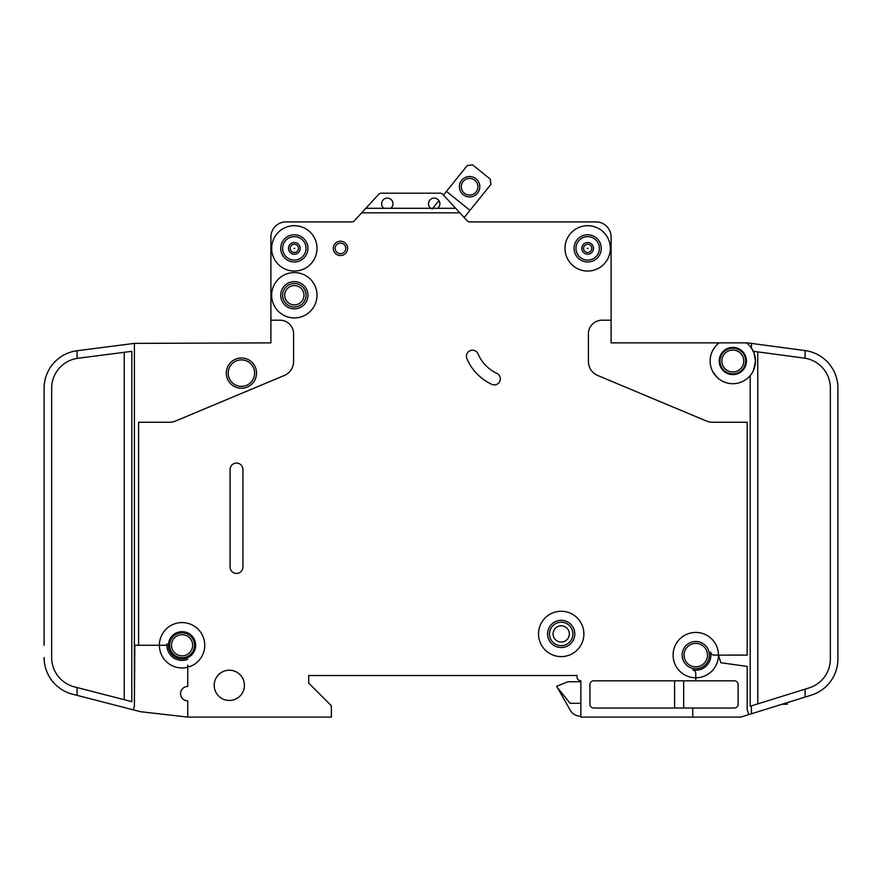 <?xml version="1.0" encoding="UTF-8"?>
<svg xmlns="http://www.w3.org/2000/svg" width="882" height="882" viewBox="0 0 882 882"><rect width="100%" height="100%" fill="white"/><g stroke="black" fill="none" stroke-linecap="round" stroke-linejoin="round"><path stroke-width="1.32" d="M479.808 186.741A10.209 10.209 0 0 1 469.599 196.94A10.209 10.209 0 0 1 459.39 186.741A10.209 10.209 0 0 1 469.599 176.532A10.209 10.209 0 0 1 479.808 186.741M461.286 186.741A8.313 8.313 0 0 0 469.599 195.054A8.313 8.313 0 0 0 477.912 186.741A8.313 8.313 0 0 0 469.599 178.418A8.313 8.313 0 0 0 461.286 186.741M464.186 217.534L490.855 184.459L490.293 179.145L472.631 164.901L467.317 165.474L443.47 195.054L442.874 194.404A3.782 3.782 0 0 0 440.096 193.191L381.421 193.191A3.782 3.782 0 0 0 378.643 194.404L365.843 208.306L390.726 208.306A5.667 5.667 0 0 0 387.319 198.097A5.667 5.667 0 0 0 383.924 208.306M438.938 200.666L432.169 209.067M469.985 210.346L446.435 191.372M787.251 702.623L787.251 704.244L782.047 704.244M290.211 248.371A4.123 4.123 0 0 1 294.334 244.259A4.123 4.123 0 0 1 298.458 248.371A4.123 4.123 0 0 1 294.334 252.495A4.123 4.123 0 0 1 290.211 248.371M583.542 248.371A4.123 4.123 0 0 1 587.666 244.259A4.123 4.123 0 0 1 591.789 248.371A4.123 4.123 0 0 1 587.666 252.495A4.123 4.123 0 0 1 583.542 248.371M719.966 361.014A12.855 12.855 0 0 0 732.821 373.869A12.855 12.855 0 0 0 745.665 361.014A12.855 12.855 0 0 0 732.821 348.17A12.855 12.855 0 0 0 719.966 361.014M746.426 342.877L747.175 342.877A3.782 3.782 0 0 1 747.682 342.911L751.398 343.407L751.398 348.015L753.989 352.877L755.499 361.014A22.678 22.678 0 0 0 746.426 342.877L719.205 342.877A22.678 22.678 0 0 0 710.131 361.014L710.186 359.503L710.131 361.014A22.678 22.678 0 0 0 732.821 383.703A22.678 22.678 0 0 0 755.499 361.014L753.548 370.208M719.205 361.014A13.605 13.605 0 0 0 732.821 374.63A13.605 13.605 0 0 0 746.426 361.014A13.605 13.605 0 0 0 732.821 347.409A13.605 13.605 0 0 0 719.205 361.014M712.656 371.421L716.526 376.79M717.496 377.739L713.99 373.659M284.699 295.25A9.636 9.636 0 0 0 294.334 304.885A9.636 9.636 0 0 0 303.97 295.25A9.636 9.636 0 0 0 294.334 285.603A9.636 9.636 0 0 0 284.699 295.25M553.08 633.938A8.125 8.125 0 0 0 561.206 642.063A8.125 8.125 0 0 0 569.331 633.938A8.125 8.125 0 0 0 561.206 625.812A8.125 8.125 0 0 0 553.08 633.938M466.413 356.229A6.053 6.053 0 0 1 478.022 353.869A37.805 37.805 0 0 0 496.842 373.351A6.053 6.053 0 0 1 499.774 381.388A6.053 6.053 0 0 1 491.737 384.32A49.899 49.899 0 0 1 466.887 358.588A6.053 6.053 0 0 1 466.413 356.229M587.324 248.371L588.007 248.371L587.324 248.371M293.993 248.371L294.676 248.371L293.993 248.371M437.593 208.306A5.667 5.667 0 0 0 434.198 198.097A5.667 5.667 0 0 0 430.791 208.306L455.685 208.306L459.864 212.838L361.664 212.838L354.432 220.698A3.782 3.782 0 0 1 351.797 221.911L286.022 221.911A15.115 15.115 0 0 0 270.895 237.037L270.895 320.199L279.969 320.199A13.605 13.605 0 0 1 293.585 333.804L293.585 361.543A15.115 15.115 0 0 1 284.302 375.489L175.419 421.078A15.115 15.115 0 0 1 169.587 422.257L138.595 422.257L138.595 645.271L159.388 645.271A22.678 22.678 0 0 1 204.15 640.089A22.678 22.678 0 0 1 189.762 666.605A1.51 1.51 0 0 1 187.745 665.182L187.745 686.472A7.177 7.177 0 0 0 180.556 693.66A7.177 7.177 0 0 0 187.745 700.837L187.745 717.099L331.378 717.099L331.378 705.754L308.7 683.076L308.7 675.513L577.082 675.513L577.082 677.023A3.782 3.782 0 0 0 580.863 680.805L580.863 717.099L692.745 717.099L692.745 708.026L593.707 708.026A3.782 3.782 0 0 1 589.937 704.244L589.937 684.586A3.782 3.782 0 0 1 593.707 680.805L695.777 680.805L695.777 677.784A22.678 22.678 0 0 0 718.455 655.106L720.837 662.724L747.175 666.428L747.175 709.536L748.763 714.607L751.398 713.792L751.398 705.865L750.207 706.239L750.207 375.578M317.013 295.25A22.678 22.678 0 0 0 294.334 272.571A22.678 22.678 0 0 0 271.656 295.25A22.678 22.678 0 0 0 294.334 317.928A22.678 22.678 0 0 0 317.013 295.25M317.013 248.371A22.678 22.678 0 0 0 294.334 225.693A22.678 22.678 0 0 0 271.656 248.371A22.678 22.678 0 0 0 294.334 271.05A22.678 22.678 0 0 0 317.013 248.371M583.884 633.938A22.678 22.678 0 0 0 561.206 611.259A22.678 22.678 0 0 0 538.527 633.938A22.678 22.678 0 0 0 561.206 656.616A22.678 22.678 0 0 0 583.884 633.938M547.601 633.938A13.605 13.605 0 0 0 561.206 647.542A13.605 13.605 0 0 0 574.81 633.938A13.605 13.605 0 0 0 561.206 620.322A13.605 13.605 0 0 0 547.601 633.938M718.455 655.106A22.678 22.678 0 0 0 695.777 632.427A22.678 22.678 0 0 0 673.087 655.106A22.678 22.678 0 0 0 695.777 677.784L695.777 673.616A3.782 3.782 0 0 0 692.745 669.912A15.115 15.115 0 0 0 710.583 652.074A3.782 3.782 0 0 0 714.288 655.106L747.175 655.106L747.175 422.257L712.413 422.257A15.115 15.115 0 0 1 706.581 421.078L597.698 375.489A15.115 15.115 0 0 1 588.415 361.543L588.415 333.804A13.605 13.605 0 0 1 602.031 320.199L611.105 320.199L611.105 342.877L719.205 342.877M610.344 248.371A22.678 22.678 0 0 0 587.666 225.693A22.678 22.678 0 0 0 564.987 248.371A22.678 22.678 0 0 0 587.666 271.05A22.678 22.678 0 0 0 610.344 248.371M168.462 645.271A13.605 13.605 0 0 0 182.067 658.887A13.605 13.605 0 0 0 195.683 645.271A13.605 13.605 0 0 0 182.067 631.666A13.605 13.605 0 0 0 168.462 645.271M187.745 659.295A15.115 15.115 0 0 1 167.018 643.904A1.51 1.51 0 0 1 165.507 645.271L159.388 645.271A22.678 22.678 0 0 0 187.745 667.233L187.745 665.182M280.73 295.25A13.605 13.605 0 0 0 294.334 308.854A13.605 13.605 0 0 0 307.939 295.25A13.605 13.605 0 0 0 294.334 281.634A13.605 13.605 0 0 0 280.73 295.25M214.205 685.347A15.115 15.115 0 0 0 229.32 700.462A15.115 15.115 0 0 0 244.435 685.347A15.115 15.115 0 0 0 229.32 670.221A15.115 15.115 0 0 0 214.205 685.347M169.598 645.271A12.469 12.469 0 0 0 182.067 657.752A12.469 12.469 0 0 0 194.547 645.271A12.469 12.469 0 0 0 182.067 632.802A12.469 12.469 0 0 0 169.598 645.271M682.161 655.106A13.605 13.605 0 0 0 695.777 668.71A13.605 13.605 0 0 0 709.382 655.106A13.605 13.605 0 0 0 695.777 641.49A13.605 13.605 0 0 0 682.161 655.106M280.73 248.371A13.605 13.605 0 0 0 294.334 261.987A13.605 13.605 0 0 0 307.939 248.371A13.605 13.605 0 0 0 294.334 234.766A13.605 13.605 0 0 0 280.73 248.371M574.061 248.371A13.605 13.605 0 0 0 587.666 261.987A13.605 13.605 0 0 0 601.27 248.371A13.605 13.605 0 0 0 587.666 234.766A13.605 13.605 0 0 0 574.061 248.371M333.275 248.371A7.177 7.177 0 0 0 340.452 255.56A7.177 7.177 0 0 0 347.629 248.371A7.177 7.177 0 0 0 340.452 241.194A7.177 7.177 0 0 0 333.275 248.371M226.299 373.119A15.115 15.115 0 0 0 241.414 388.234A15.115 15.115 0 0 0 256.541 373.119A15.115 15.115 0 0 0 241.414 357.993A15.115 15.115 0 0 0 226.299 373.119M720.55 380.098L721.267 380.539M718.257 378.411C722.512 381.465 722.512 381.465 718.257 378.411M753.989 352.877L753.989 351.378L805.112 358.235L805.112 350.584L751.398 343.407M611.105 320.199L611.105 237.037A15.115 15.115 0 0 0 595.978 221.911L469.731 221.911A3.782 3.782 0 0 1 467.096 220.698L459.864 212.838M455.685 208.306L442.874 194.404M361.664 212.838L365.843 208.306M242.925 567.027A6.428 6.428 0 0 1 236.497 573.454A6.428 6.428 0 0 1 230.081 567.027L230.081 469.5A6.428 6.428 0 0 1 236.497 463.083A6.428 6.428 0 0 1 242.925 469.5L242.925 567.027M695.777 680.805L734.331 680.805A3.782 3.782 0 0 1 738.113 684.586L738.113 704.244A3.782 3.782 0 0 1 734.331 708.026L692.745 708.026M748.763 714.607L740.77 717.099L692.745 717.099M270.895 320.199L270.895 342.877L134.395 343.385L134.395 705.997L133.403 709.867L77.087 695.358L77.087 687.552L74.353 686.846A30.242 30.242 0 0 1 51.663 657.564L51.663 388.234A30.242 30.242 0 0 1 77.087 358.379L77.087 350.738A37.805 37.805 0 0 0 44.1 388.234L44.1 397.308M739.623 717.099A7.563 7.563 0 0 0 741.872 716.757M751.398 713.792L811.341 695.126A37.805 37.805 0 0 0 837.9 659.03L837.9 658.887M805.112 358.235A30.242 30.242 0 0 1 830.337 388.058L830.337 659.03A30.242 30.242 0 0 1 809.092 687.905L805.112 689.151L805.112 697.067L811.341 695.126M187.745 717.099L140.492 711.697A7.563 7.563 0 0 0 141.462 711.873M837.9 659.03L837.9 388.058A37.805 37.805 0 0 0 805.112 350.584M44.122 658.887L44.376 662.095M805.112 689.151L751.398 705.865M44.1 645.271L44.1 388.234M44.1 657.564A37.805 37.805 0 0 0 72.467 694.167L77.087 695.358M77.087 350.738L134.395 343.385M77.087 358.379L131.793 351.334L131.793 701.642L77.087 687.552M381.421 193.191L440.096 193.191M140.492 711.697L133.403 709.867M837.9 388.058L837.9 397.308M580.863 681.753L568.008 681.753L556.663 686.284L570.411 710.484A11.345 11.345 0 0 0 580.235 716.151L580.863 716.151M556.663 686.67L570.136 703.296L580.863 703.296M138.595 645.271L134.825 645.271L134.395 705.997M674.609 708.026L674.609 680.805M683.671 708.026L683.671 680.805M390.726 208.306L430.791 208.306M721.013 355.931L721.377 355.17M720.054 359.503C721.829 353.296 721.829 353.296 720.054 359.503M721.476 353.495L719.944 356.604M785.741 704.244L785.741 703.097M784.219 704.244L784.219 703.571M282.615 248.371A11.72 11.72 0 0 0 294.334 260.091A11.72 11.72 0 0 0 306.054 248.371A11.72 11.72 0 0 0 294.334 236.652A11.72 11.72 0 0 0 282.615 248.371M288.48 248.371A5.854 5.854 0 0 1 294.334 242.517A5.854 5.854 0 0 1 300.189 248.371A5.854 5.854 0 0 1 294.334 254.225A5.854 5.854 0 0 1 288.48 248.371M575.946 248.371A11.72 11.72 0 0 0 587.666 260.091A11.72 11.72 0 0 0 599.385 248.371A11.72 11.72 0 0 0 587.666 236.652A11.72 11.72 0 0 0 575.946 248.371M581.811 248.371A5.854 5.854 0 0 1 587.666 242.517A5.854 5.854 0 0 1 593.52 248.371A5.854 5.854 0 0 1 587.666 254.225A5.854 5.854 0 0 1 581.811 248.371M228.184 373.119A13.23 13.23 0 0 0 241.414 386.349A13.23 13.23 0 0 0 254.644 373.119A13.23 13.23 0 0 0 241.414 359.889A13.23 13.23 0 0 0 228.184 373.119M721.851 361.014A10.959 10.959 0 0 0 732.821 371.983A10.959 10.959 0 0 0 743.78 361.014A10.959 10.959 0 0 0 732.821 350.055A10.959 10.959 0 0 0 721.851 361.014M684.057 655.106A11.72 11.72 0 0 0 695.777 666.825A11.72 11.72 0 0 0 707.485 655.106A11.72 11.72 0 0 0 695.777 643.386A11.72 11.72 0 0 0 684.057 655.106M171.483 645.271A10.584 10.584 0 0 0 182.067 655.855A10.584 10.584 0 0 0 192.651 645.271A10.584 10.584 0 0 0 182.067 634.687A10.584 10.584 0 0 0 171.483 645.271M549.486 633.938A11.72 11.72 0 0 0 561.206 645.657A11.72 11.72 0 0 0 572.925 633.938A11.72 11.72 0 0 0 561.206 622.218A11.72 11.72 0 0 0 549.486 633.938M282.615 295.25A11.72 11.72 0 0 0 294.334 306.969A11.72 11.72 0 0 0 306.054 295.25A11.72 11.72 0 0 0 294.334 283.53A11.72 11.72 0 0 0 282.615 295.25M335.16 248.371A5.292 5.292 0 0 0 340.452 253.663A5.292 5.292 0 0 0 345.744 248.371A5.292 5.292 0 0 0 340.452 243.079A5.292 5.292 0 0 0 335.16 248.371M757.759 351.885L757.759 703.891M124.241 699.702L124.241 352.304"/></g></svg>
